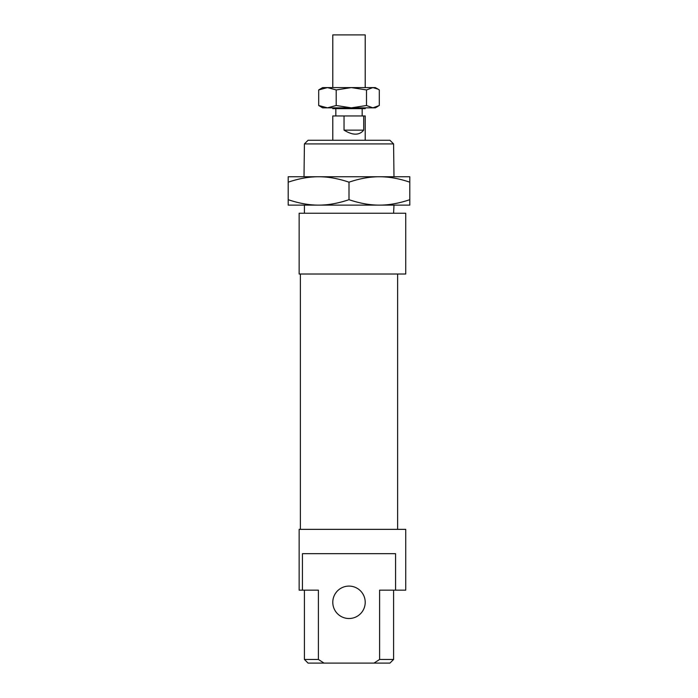 <?xml version="1.0" encoding="UTF-8"?>
<svg xmlns="http://www.w3.org/2000/svg" width="698" height="698" viewBox="0 0 698 698"><rect width="100%" height="100%" fill="white"/><g stroke="black" fill="none" stroke-linecap="round" stroke-linejoin="round"><path stroke-width="1.05" d="M332.789 107.85L332.789 108.661L365.211 108.661L365.211 107.85M332.789 87.59L332.789 34.9L365.211 34.9L365.211 87.59M332.789 140.272L332.789 115.955L363.693 115.955L363.693 130.142C359.287 135.491 352.743 135.491 344.044 130.142L344.044 115.955M363.693 130.142L344.044 130.142M363.693 115.955L365.211 115.955L365.211 140.272M304.415 213.23L304.415 205.125L393.986 205.125L393.585 213.23M304.014 176.751L304.415 143.919L393.585 143.919L393.986 176.751L304.014 176.751M379.398 205.125L318.602 205.125C328.104 205.142 338.242 203.327 349 199.689C359.758 203.327 369.896 205.142 379.398 205.125C388.899 205.142 399.029 203.327 409.796 199.689L409.796 205.125L379.398 205.125M379.398 176.751C369.896 176.734 359.758 178.54 349 182.178C338.242 178.54 328.104 176.734 318.602 176.751L409.796 176.751L409.796 182.178C399.029 178.54 388.899 176.734 379.398 176.751M288.204 182.178L288.204 176.751L318.602 176.751C309.101 176.734 298.971 178.54 288.204 182.178L288.204 199.689C298.971 203.327 309.101 205.142 318.602 205.125L288.204 205.125L288.204 199.689M409.796 182.178L409.796 199.689M349 182.178L349 199.689M327.449 87.59L375.341 87.59L378.046 89.143L372.898 87.59L366.494 89.937L351.347 87.59L336.2 89.937L327.449 87.59L318.698 89.937L322.659 87.59L327.449 87.59M327.449 107.85L336.2 105.503L351.347 107.85L322.659 107.85L318.698 105.503L327.449 107.85M366.494 105.503L372.898 107.85L351.347 107.85L366.494 105.503L366.494 89.937M378.046 106.297L375.341 107.85L372.898 107.85L379.302 105.503L379.302 89.937L378.046 89.143M318.698 89.937L318.698 105.503M336.2 89.937L336.2 105.503M405.739 213.23L405.739 274.017L299.145 274.017L299.145 213.23L405.739 213.23M300.367 529.354L300.367 274.017M397.633 274.017L397.633 529.354M332.789 602.304A16.211 16.211 0 0 0 349 618.515A16.211 16.211 0 0 0 365.211 602.304A16.211 16.211 0 0 0 349 586.093A16.211 16.211 0 0 0 332.789 602.304M318.401 659.453L318.401 590.15L299.145 590.15L299.145 529.354L405.739 529.354L405.739 590.15L379.599 590.15L379.599 659.453L373.988 663.1L324.012 663.1L318.401 659.453L304.415 659.453L304.415 590.15M302.435 590.15L302.435 553.671L395.565 553.671L395.565 590.15M393.585 143.919L389.938 140.272L308.062 140.272L304.415 143.919M393.585 590.15L393.585 659.453L379.599 659.453M373.988 663.1L389.938 663.1L393.585 659.453M324.012 663.1L308.062 663.1L304.415 659.453M335.825 115.955L335.825 108.661M362.175 115.955L362.175 108.661"/></g></svg>
